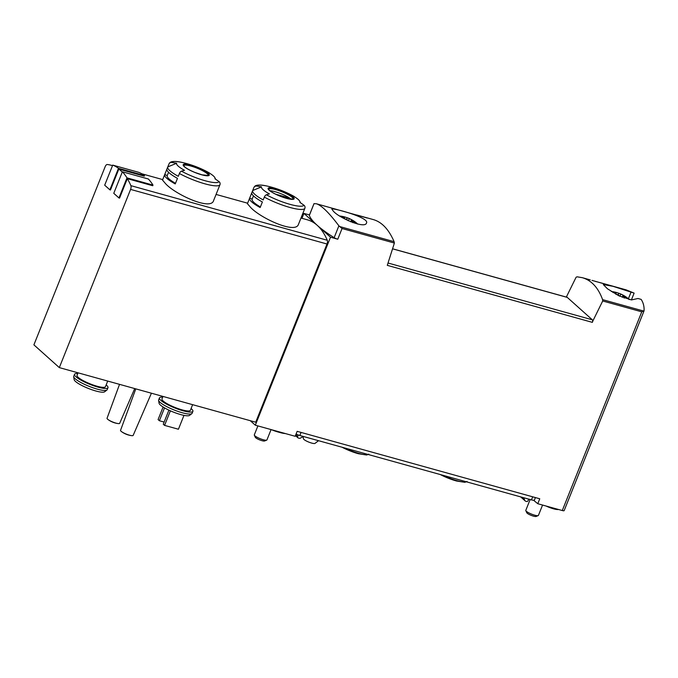 <?xml version="1.0" encoding="UTF-8"?>
<svg xmlns="http://www.w3.org/2000/svg" width="678" height="678" viewBox="0 0 678 678"><rect width="100%" height="100%" fill="white"/><g stroke="black" fill="none" stroke-linecap="round" stroke-linejoin="round"><path stroke-width="1.02" d="M592.013 280.378L606.03 284.37A101.971 48.062 -74.5 0 0 604.073 283.735L626.082 289.853L634.125 293.108L612.963 286.302L603.301 284.565L607.471 288.794L618.828 295.769L631.396 299.93L637.99 298.498L641.125 299.371C643.286 302.583 644.27 306.346 644.075 310.651L641.761 311.829L602.708 300.981L602.589 299.634C598.259 287.692 591.504 280.378 582.317 277.683L577.097 276.819L576.13 277.183L566.503 296.71L593.089 320.499L602.708 300.981M644.075 310.651L643.922 311.126L602.589 299.634M595.538 281.446L596.352 281.684A101.971 48.062 -74.5 0 0 595.428 281.353L595.403 281.412M600.683 282.794L602.344 283.251A101.971 48.062 105.5 0 1 603.31 283.548L599.479 282.463M604.073 283.735A101.971 48.062 -74.5 0 0 603.208 283.514M594.945 281.234L595.428 281.353M333.423 211.256C339.347 218.096 365.196 229.139 366.501 222.986C369.917 217.621 331.271 207.298 331.822 209.112L333.423 211.256M316.355 203.756L367.205 218.019A101.971 48.062 -74.5 0 0 364.934 217.257L373.4 219.613C381.951 222.121 388.85 229.478 394.113 241.682L394.384 243.063L342.051 228.52L338.89 225.816C328.974 212.655 321.465 205.307 316.355 203.756L314.007 203.68L309.329 215.451A101.971 20.399 21.8 0 0 317.211 225.308A101.971 48.062 105.5 0 1 327.271 240.249A3.398 1.602 105.5 0 1 326.991 244.004L255.716 422.208L59.317 367.612L33.9 344.856L105.175 166.652A3.398 1.602 105.5 0 1 107.26 164.517A101.971 48.062 105.5 0 1 111.023 165.229A101.971 48.062 105.5 0 1 112.489 165.695M362.891 216.689A101.971 48.062 105.5 0 1 363.196 216.774A101.971 48.062 105.5 0 1 364.34 217.121L356.653 214.96M251.877 192.56A27.535 5.509 21.8 0 0 251.826 192.671A27.535 5.509 21.8 0 0 253.996 196.391A27.535 5.509 21.8 0 0 262.386 201.968L260.157 207.536A27.535 5.509 -158.2 0 1 251.775 201.959A27.535 5.509 -158.2 0 1 249.606 198.239L247.419 203.697L249.919 206.595C258.445 217.189 295.939 234.851 298.523 224.138M162.534 180.102L165 182.992C173.534 193.586 211.019 211.239 213.612 200.527L215.816 195.086A27.535 5.509 -158.2 0 1 215.765 195.188L217.994 189.628A27.535 5.509 21.8 0 0 218.045 189.518L218.858 187.475A27.535 5.509 -158.2 0 1 218.808 187.586L219.935 184.763A27.535 5.509 -158.2 0 1 179.416 173.5L178.289 176.322A27.535 5.509 -158.2 0 1 169.898 170.746A27.535 5.509 -158.2 0 1 167.729 167.025A27.535 5.509 -158.2 0 1 167.78 166.915L168.915 164.093A2.72 2.661 28 0 1 171.763 162.466A101.971 99.886 28 0 1 176.627 163.254L167.78 166.915M152.982 185.102L126.989 177.873L118.955 197.959L113.768 193.315L122.379 171.788L148.38 179.009A102.649 48.384 105.5 0 1 152.982 185.102L152.736 185.73L127.32 178.67A101.971 48.062 105.5 0 1 130.871 185.653A3.398 1.602 105.5 0 1 130.591 189.408L59.317 367.612M300.981 218.036L307.422 219.825A101.971 48.062 105.5 0 1 317.211 225.308L330.508 237.207L337.771 239.224A3.398 0.678 21.8 0 1 334.144 237.673A101.971 20.399 21.8 0 1 317.211 225.308L303.922 213.409L301.964 218.308M144.482 175.534L118.489 168.305L109.878 189.832L104.692 185.187L112.726 165.11L138.719 172.331A102.649 48.384 105.5 0 1 144.482 175.534L144.236 176.153L118.819 169.085A101.971 48.062 105.5 0 1 122.26 172.093M634.125 293.108L631.396 299.93M394.384 243.063L387.282 265.352L592.343 322.355L593.089 320.499M330.508 237.207L255.309 425.199L295.167 436.285L297.15 431.335L539.756 498.779L537.781 503.72L562.282 510.534A3.398 0.678 21.8 0 0 564.147 510.636L644.007 310.973M309.473 214.951L303.922 213.409M533.628 500.288L537.781 503.72M250.275 420.691L255.309 425.199M118.955 197.959L119.54 198.12L127.32 178.67M109.878 189.832L110.455 189.993L118.819 169.085M166.966 168.958A27.535 5.509 21.8 0 0 166.915 169.068A27.535 5.509 21.8 0 0 169.085 172.788A27.535 5.509 21.8 0 0 177.475 178.365L175.246 183.924A27.535 5.509 -158.2 0 1 166.856 178.356A27.535 5.509 -158.2 0 1 164.686 174.636A27.535 5.509 -158.2 0 1 164.737 174.526L166.881 169.178M179.416 173.5A2.72 1.381 -61.3 0 1 181.484 171.17A101.971 51.825 -61.3 0 1 184.518 170.314A20.679 4.136 -158.2 0 1 178.221 166.135A20.679 4.136 -158.2 0 1 176.627 163.254M209.536 173.144A2.72 1.381 -61.3 0 0 209.282 172.898A101.971 51.825 -61.3 0 0 208.46 172.424A101.971 51.825 -61.3 0 0 207.061 171.712A20.679 4.136 -158.2 0 1 214.901 177.746A20.679 4.136 -158.2 0 1 214.951 178.78A101.971 99.886 28 0 1 219.002 181.602A2.72 2.661 28 0 1 219.935 184.763M249.606 198.239A27.535 5.509 -158.2 0 1 249.657 198.129L251.792 192.789M294.447 196.756A2.72 1.381 -61.3 0 0 294.193 196.501A101.971 51.825 -61.3 0 0 293.371 196.035A101.971 51.825 -61.3 0 0 291.972 195.323A20.679 4.136 -158.2 0 1 299.812 201.349A20.679 4.136 -158.2 0 1 299.862 202.383A101.971 99.886 28 0 1 303.922 205.205A2.72 2.661 28 0 1 304.854 208.366A27.535 5.509 -158.2 0 1 264.327 197.103L263.2 199.925A27.535 5.509 -158.2 0 1 254.818 194.357A27.535 5.509 -158.2 0 1 252.648 190.628A27.535 5.509 -158.2 0 1 252.699 190.526L253.826 187.704A2.72 2.661 28 0 1 256.674 186.069A101.971 99.886 28 0 1 261.547 186.857L252.699 190.526M303.812 210.968A27.535 5.509 -158.2 0 1 303.769 211.078A27.535 5.509 -158.2 0 1 303.719 211.189L304.854 208.366M303.769 211.078L302.956 213.121A27.535 5.509 21.8 0 1 302.905 213.231L300.676 218.799A27.535 5.509 -158.2 0 0 300.727 218.689L298.549 224.147M264.327 197.103A2.72 1.381 -61.3 0 1 266.403 194.781A101.971 51.825 -61.3 0 1 269.429 193.925A20.679 4.136 -158.2 0 1 263.132 189.738A20.679 4.136 -158.2 0 1 261.547 186.857M191.077 408.529A18.018 3.602 -158.2 0 1 192.899 411.309L192.103 413.292A18.018 3.602 -158.2 0 1 191.832 413.639L189.526 415.402A16.526 3.305 -158.2 0 1 176.161 413.131A16.526 3.305 -158.2 0 1 160.398 405.046A16.526 3.305 -158.2 0 1 159.059 403.215L158.61 400.351A18.018 3.602 -158.2 0 1 158.652 399.91L159.44 397.927A18.018 3.602 -158.2 0 1 162.678 397.172M192.628 404.664L190.374 410.3A15.297 3.059 -158.2 0 1 178.594 408.783A15.297 3.059 -158.2 0 1 163.169 401.003A15.297 3.059 -158.2 0 1 161.966 398.944L162.974 396.427M192.899 411.309A18.018 3.602 -158.2 0 1 179.026 409.52A18.018 3.602 -158.2 0 1 160.864 400.367A18.018 3.602 -158.2 0 1 159.44 397.927M191.832 413.639A18.018 3.602 -158.2 0 1 177.255 411.156A18.018 3.602 -158.2 0 1 160.067 402.342A18.018 3.602 -158.2 0 1 158.61 400.351M107.709 381.061L105.454 386.697A15.297 3.059 -158.2 0 1 93.683 385.18A15.297 3.059 -158.2 0 1 78.258 377.4A15.297 3.059 -158.2 0 1 77.055 375.332L78.063 372.824M106.166 384.926A18.018 3.602 -158.2 0 1 107.98 387.706A18.018 3.602 -158.2 0 1 94.115 385.918A18.018 3.602 -158.2 0 1 75.944 376.756A18.018 3.602 -158.2 0 1 74.529 374.324A18.018 3.602 -158.2 0 1 77.758 373.57M107.98 387.706L107.192 389.681A18.018 3.602 -158.2 0 1 106.912 390.036A18.018 3.602 -158.2 0 1 92.344 387.553A18.018 3.602 -158.2 0 1 75.156 378.739A18.018 3.602 -158.2 0 1 73.699 376.748A18.018 3.602 -158.2 0 1 73.741 376.307L74.529 374.324M106.912 390.036L104.615 391.799A16.526 3.305 -158.2 0 1 91.242 389.528A16.526 3.305 -158.2 0 1 75.487 381.443A16.526 3.305 -158.2 0 1 74.148 379.612L73.699 376.748M134.719 388.57L119.675 423.326A6.797 1.356 -158.2 0 1 118.048 423.564A6.797 1.356 -158.2 0 1 108.065 419.572A6.797 1.356 -158.2 0 1 107.59 419.19A6.797 1.356 -158.2 0 1 107.048 418.275L119.531 384.35M151.414 393.215L133.159 435.395A6.797 1.356 -158.2 0 1 131.532 435.632A6.797 1.356 -158.2 0 1 121.557 431.649A6.797 1.356 -158.2 0 1 121.074 431.259A6.797 1.356 -158.2 0 1 120.54 430.352L135.795 388.867M164.135 422.063L159.381 420.741L158.084 419.58L163.101 407.029M159.381 420.741L164.525 407.876M183.975 415.377L178.424 429.242L164.568 425.386L163.271 424.225L168.898 410.148M164.568 425.386L170.39 410.826M269.878 190.721A13.255 2.653 -158.2 0 1 281.048 193.755A13.255 2.653 -158.2 0 1 291.226 199.264M288.65 198.857A9.687 1.941 21.8 0 0 286.472 197.196L275.709 194.205M252.165 199.146L249.657 198.129M260.403 206.926A24.815 4.966 -158.2 0 1 252.131 199.247L253.47 195.9M286.074 198.205L286.472 197.196M167.254 175.543L164.737 174.526M175.483 183.323A24.815 4.966 -158.2 0 1 167.212 175.644L168.551 172.297M112.726 165.11A102.649 48.384 105.5 0 1 118.489 168.305M122.379 171.788A102.649 48.384 105.5 0 1 126.989 177.873M566.859 297.286A2.042 0.958 105.5 0 1 567.088 297.295A2.042 0.958 105.5 0 1 567.283 297.405L392.587 248.843M388.163 263.056L592.309 319.804A2.042 0.958 105.5 0 1 592.343 322.355M630.989 292.235L628.37 298.778M344.763 218.952A32.519 27.934 -48.2 0 1 346.755 219.24A32.519 15.331 105.5 0 1 347.636 220.426M352.696 222.613A32.519 15.331 105.5 0 0 351.255 220.494L350.721 221.825M351.255 220.494A32.519 27.934 -48.2 0 1 357.653 224.079M357.704 224.087A32.519 27.934 131.8 0 0 353.823 220.994A32.629 32.629 0 0 0 347.797 217.952A32.519 15.331 105.5 0 0 346.966 217.689A28.662 22.027 55.5 0 0 343.958 216.757A28.662 22.027 55.5 0 0 342.466 216.435A32.519 15.331 105.5 0 1 344.729 217.426A32.519 27.934 131.8 0 0 341.441 217.028M347.797 217.952A32.519 15.331 105.5 0 1 349.229 218.68A32.519 27.934 131.8 0 1 353.823 220.994M344.238 218.663L344.729 217.426M271.073 429.581L266.937 439.929A6.797 1.356 -158.2 0 1 266.7 440.132A6.797 1.356 -158.2 0 1 260.115 438.666A6.797 1.356 -158.2 0 1 254.343 435.191A6.797 1.356 -158.2 0 1 254.309 434.878L257.894 425.92M266.7 440.132L264.598 440.98A5.127 1.025 -158.2 0 1 259.632 439.878A5.127 1.025 -158.2 0 1 255.275 437.251L254.343 435.191M348.39 220.791L349.229 218.68M346.966 217.689L346.95 219.477M616.243 294.421A32.519 27.934 -48.2 0 1 618.243 294.71A32.519 15.331 105.5 0 1 619.141 295.922M624.192 298.091A32.519 15.331 105.5 0 0 622.751 295.964L622.209 297.311M622.751 295.964A32.519 27.934 -48.2 0 1 629.125 299.532M629.184 299.549A32.519 27.934 131.8 0 0 625.319 296.464A32.629 32.629 0 0 0 619.285 293.421A32.519 15.331 105.5 0 0 618.463 293.159A28.662 22.027 55.5 0 0 615.455 292.226A28.662 22.027 55.5 0 0 613.954 291.904A32.519 15.331 105.5 0 1 616.217 292.896A32.519 27.934 131.8 0 0 612.946 292.498M619.285 293.421A32.519 15.331 105.5 0 1 620.726 294.15A32.519 27.934 131.8 0 1 625.319 296.464M615.726 294.133L616.217 292.896M542.561 505.051L538.425 515.399A6.797 1.356 -158.2 0 1 538.188 515.602A6.797 1.356 -158.2 0 1 531.611 514.136A6.797 1.356 -158.2 0 1 525.831 510.661A6.797 1.356 -158.2 0 1 525.806 510.348L530.137 499.517M538.188 515.602L536.095 516.45A5.127 1.025 -158.2 0 1 531.128 515.348A5.127 1.025 -158.2 0 1 526.764 512.721L525.831 510.661M619.878 296.278L620.726 294.15M618.463 293.159L618.438 294.947M296.125 433.895A3.398 0.678 21.8 0 0 299.82 435.496L531.459 499.889A5.441 1.085 21.8 0 0 534.434 500.05L535.425 497.567M303.337 436.471L300.524 438.039A2.042 1.754 -48.2 0 1 299.083 438.234L298.354 438.03A1.356 1.17 -48.2 0 1 297.693 436.479L298.295 434.971M528.738 499.127L528.17 500.542A1.356 1.17 -48.2 0 1 526.518 501.457L525.789 501.254A2.042 1.754 -48.2 0 1 524.78 500.372L523.653 497.72M318.524 440.7L315.016 443.387A6.288 1.254 -158.2 0 1 311.677 443.081A6.288 1.254 -158.2 0 1 303.422 438.751L303.091 436.615M546.104 506.034A10.195 2.042 21.8 0 0 558.46 509.475M271.336 429.657A13.255 2.653 21.8 0 0 278.099 432.013L280.124 432.572A13.255 2.653 21.8 0 0 285.336 433.547M394.113 241.682L339.492 226.494M327.271 240.249L130.871 185.653M342.051 228.52L337.771 239.224M641.761 311.829L562.282 510.534M184.289 166.661A14.026 2.805 -158.2 0 1 197.535 167.483A14.026 2.805 -158.2 0 1 206.807 175.78A14.026 2.805 -158.2 0 1 184.289 166.661M219.002 181.602A25.493 5.102 -158.2 0 1 181.484 171.17M171.763 162.466A25.493 5.102 -158.2 0 1 182.39 162.5A25.493 5.102 -158.2 0 1 182.399 162.5A101.971 101.971 0 0 1 208.46 172.424M269.2 190.264A14.026 2.805 -158.2 0 1 282.446 191.086A14.026 2.805 -158.2 0 1 291.718 199.383A14.026 2.805 -158.2 0 1 269.2 190.264M303.922 205.205A25.493 5.102 -158.2 0 1 266.403 194.781M256.674 186.069A25.493 5.102 -158.2 0 1 267.31 186.103L267.31 186.103A101.971 101.971 0 0 1 293.371 196.035M326.991 244.004L130.591 189.408M268.573 189.247A13.255 2.653 -158.2 0 1 281.862 191.721A13.255 2.653 -158.2 0 1 293.193 199.095L286.964 198.451L279.794 196.027C274.937 194.01 271.505 192.128 269.488 190.391L268.573 189.238M183.662 165.644A13.255 2.653 -158.2 0 1 196.951 168.119A13.255 2.653 -158.2 0 1 208.282 175.483L202.052 174.848L194.883 172.424C190.026 170.398 186.594 168.525 184.577 166.788L183.662 165.635M338.89 225.816L334.144 237.673M295.778 434.759L297.693 436.479M301.057 432.42L299.82 435.496M532.688 496.813L531.459 499.889M520.984 496.974L524.78 500.372M280.294 432.149L280.124 432.572M278.268 431.581L278.099 432.013M368.239 454.514A18.848 3.771 -158.2 0 1 358.687 453.353A18.848 3.771 -158.2 0 1 344.305 447.861M358.077 453.633A17.891 3.576 -158.2 0 1 342.127 447.26M466.439 481.812A18.848 3.771 -158.2 0 1 456.887 480.651A18.848 3.771 -158.2 0 1 442.505 475.159M456.277 480.931A17.891 3.576 -158.2 0 1 440.327 474.558M590.258 279.895L582.317 277.683M363.196 216.774L358.721 215.528M247.623 203.197L216.07 194.433M162.703 179.594L141.795 173.78M112.514 165.644L111.023 165.229M167.729 167.025L166.915 169.068M164.686 174.636L162.508 180.094M169.034 163.839C169.881 162.381 171.009 160.144 182.39 162.5M252.648 190.628L251.826 192.671M253.945 187.442C254.792 185.984 255.92 183.746 267.31 186.103M108.065 419.572A21.501 21.501 0 0 0 118.048 423.564M121.557 431.649A21.501 21.501 0 0 0 131.532 435.632M299.812 201.349L300.456 202.773M214.901 177.746L215.545 179.17M313.999 203.637L309.321 215.324M567.088 297.295L392.604 248.792M343.958 216.757A32.629 32.629 0 0 0 339.839 216.019M615.455 292.226A32.629 32.629 0 0 0 611.353 291.498M295.447 435.581L297.939 437.81M520.662 496.889L525.17 500.923M342.009 447.226L358.17 453.684L366.629 455.014L368.84 454.15M440.208 474.524L456.37 480.982L464.828 482.312L467.04 481.448"/></g></svg>
